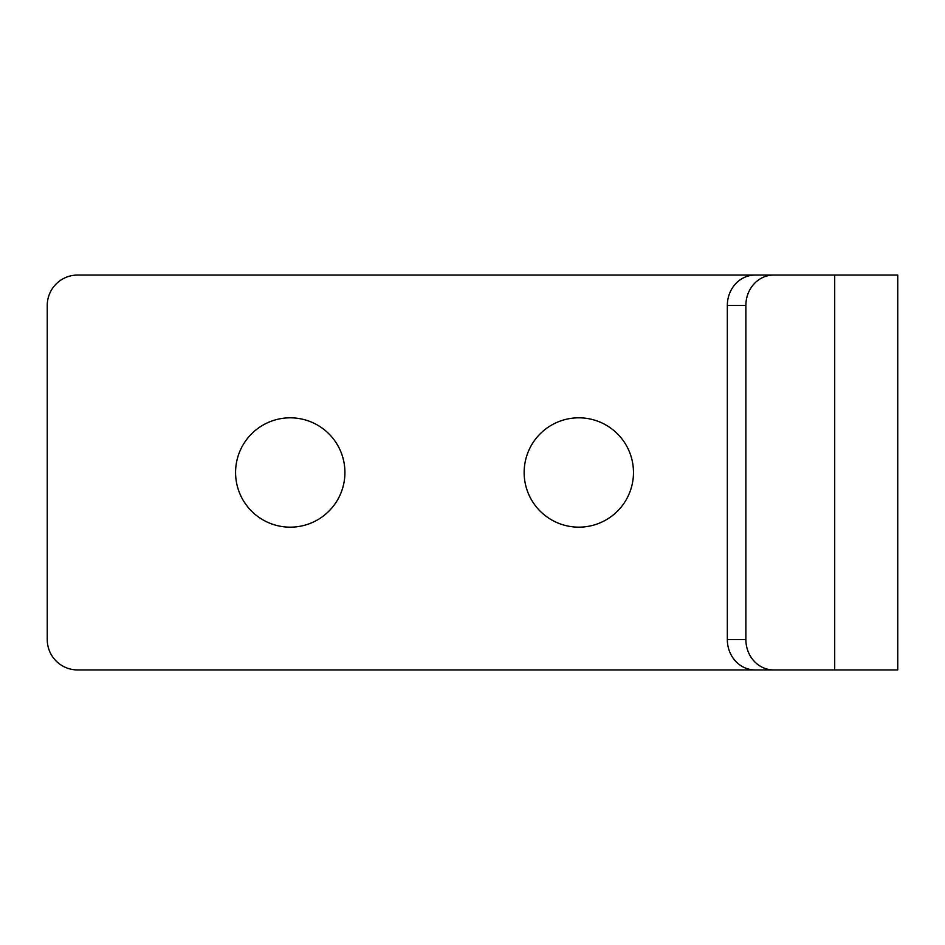 <?xml version="1.0" encoding="UTF-8"?>
<svg xmlns="http://www.w3.org/2000/svg" width="945" height="945" viewBox="0 0 945 945"><rect width="100%" height="100%" fill="white"/><g stroke="black" fill="none" stroke-linecap="round" stroke-linejoin="round"><path stroke-width="1.42" d="M834.707 669.934L773.624 669.934A30.37 27.748 -90 0 1 745.877 639.564A30.37 27.748 90 0 0 773.624 669.934L834.707 669.934L834.707 275.066L773.624 275.066A30.37 27.748 90 0 0 745.877 305.436L745.877 639.564L745.877 305.436L727.331 305.436L727.331 639.564L745.877 639.564L727.331 639.564L727.331 305.436A30.37 27.748 -90 0 1 755.079 275.066L834.707 275.066L834.707 669.934L897.75 669.934L897.75 275.066L834.707 275.066M755.079 669.934A30.37 27.748 -90 0 1 727.331 639.564A30.37 27.748 90 0 0 755.079 669.934L773.624 669.934L755.079 669.934M47.25 639.564L47.25 305.436L47.25 639.564A30.37 30.37 0 0 0 77.62 669.934L791.437 669.934L77.62 669.934A30.37 30.37 0 0 1 47.25 639.564M791.437 275.066L77.62 275.066A30.37 30.37 0 0 0 47.25 305.436A30.37 30.37 0 0 1 77.62 275.066L791.437 275.066M578.812 417.82A54.68 54.68 0 0 1 626.157 499.834A54.68 54.68 0 0 1 531.468 499.834A54.68 54.68 0 0 1 578.812 417.82A54.68 54.68 0 0 0 531.468 499.834A54.68 54.68 0 0 0 626.157 499.834A54.68 54.68 0 0 0 578.812 417.82M290.245 417.82A54.68 54.68 0 0 1 337.601 499.834A54.68 54.68 0 0 1 242.9 499.834A54.68 54.68 0 0 1 290.245 417.82A54.68 54.68 0 0 0 242.9 499.834A54.68 54.68 0 0 0 337.601 499.834A54.68 54.68 0 0 0 290.245 417.82M755.079 275.066A30.37 27.748 90 0 0 727.331 305.436L745.877 305.436A30.37 27.748 -90 0 1 773.624 275.066L755.079 275.066"/></g></svg>
